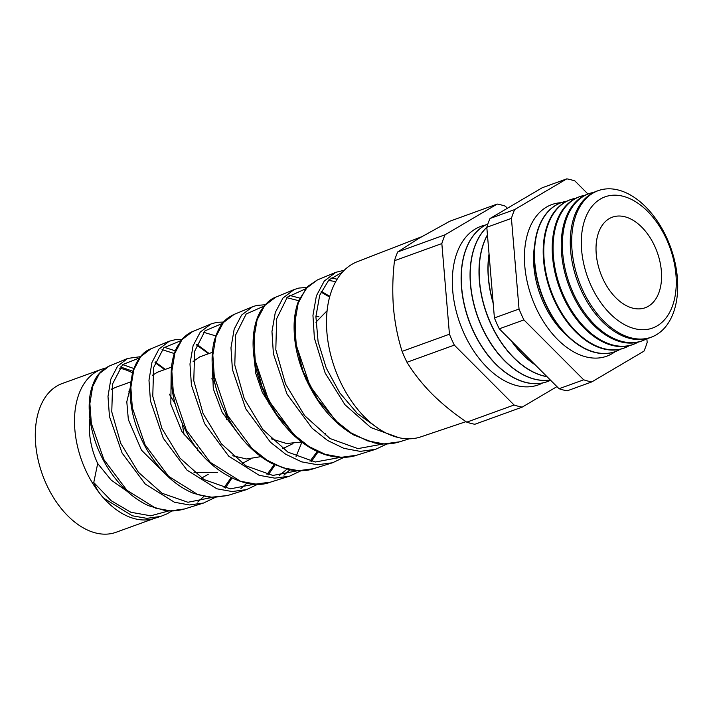 <?xml version="1.0" encoding="UTF-8"?>
<svg xmlns="http://www.w3.org/2000/svg" width="713" height="713" viewBox="0 0 713 713"><rect width="100%" height="100%" fill="white"/><g stroke="black" fill="none" stroke-linecap="round" stroke-linejoin="round"><path stroke-width="1.07" d="M534.625 245.299A71.942 45.088 70.1 0 0 533.885 266.546A71.942 45.088 70.1 0 0 567.45 335.93M154.605 518.315L116.041 532.281A79.098 49.571 -109.9 0 1 35.65 443.985A79.098 49.571 -109.9 0 1 62.174 383.541L101.389 369.343A79.098 49.571 -109.9 0 1 105.15 368.247M168.892 510.873L150.737 515.802L130.835 512.255L111.192 500.713L93.76 482.523C96.228 488.619 99.562 493.851 103.768 498.218A79.098 49.571 70.1 0 0 153.937 518.529L160.577 516.453L146.798 518.342L132.262 515.775L103.768 498.218A79.098 49.571 -109.9 0 1 74.865 429.787A79.098 49.571 -109.9 0 1 101.389 369.343M119.517 368.158A79.098 49.571 -109.9 0 1 132.44 372.819M127.377 491.498L111.183 480.099L97.69 463.512A57.307 35.908 -109.9 0 1 89.597 433.62A57.307 35.908 -109.9 0 1 89.891 418.638M126.067 490.286A57.307 35.908 -109.9 0 1 125.925 490.767M208.294 474.243L201.654 478.049M164.641 473.245L141.477 450.153L128.349 419.583L126.798 401.784L130.221 387.765M250.655 458.949L242.438 463.334M201.467 453.914L181.931 431.588L170.826 404.2L171.129 376.232M194.007 472.354L217.545 472.345M293.016 443.646L282.74 448.646M237.723 433.094L222.215 412.408L213.303 388.817L212.322 366.045M232.696 455.785L246.618 458.985L260.949 456.632M273.106 409.797L262.241 392.221L255.78 373.434L254.131 358.211M271.261 438.843L286.608 443.522L301.234 442.024M306.127 379.681L298.257 358.051M211.823 378.79L214.943 383.567M225.798 413.602L226.636 419.699M171.53 367.115L157.413 372.231L152.341 375.332M268.605 400.332L269.113 404.307M212.394 352.311L199.631 356.937L193.125 361.509M315.921 316.278L318.889 316.741M327.098 310.77L315.877 322.205M133.812 368.487L122.627 364.601M109.312 366.027L99.383 373.603L92.672 386.499L89.874 403.603L91.353 423.477L103.884 459.573L126.869 490.259L155.799 508.226L170.576 510.865L184.578 508.957L203.579 503.021L189.417 504.947L174.453 502.246L145.309 484.109L122.066 452.996L109.463 416.544L107.993 396.41L110.845 379.111L117.645 366.09L127.698 358.425L109.312 366.027C101.478 369.815 96.13 375.698 93.26 383.701C87.744 396.41 86.799 419.039 96.736 445.634C103.198 462.452 112.574 476.952 124.846 489.118C132.288 496.355 140.185 501.881 148.554 505.695L164.899 510.499C170.755 511.479 177.314 510.971 184.578 508.957M160.577 366.224L164.525 369.655M175.291 350.849L164.293 347.276M150.933 348.809L140.719 356.58L133.794 369.789L130.862 387.346L132.324 407.783L145.06 444.76L168.589 476.32L198.089 494.733L213.24 497.469L227.572 495.535L246.582 489.599L232.144 491.551L216.877 488.797L187.02 470.143L163.304 438.281L150.443 400.849L148.981 380.225L151.949 362.471L158.972 349.076L169.329 341.197L150.933 348.809C143.108 351.527 137.021 359.263 132.663 372.017L130.408 384.735C129.623 394.467 130.586 404.904 133.295 416.044C139.436 440.144 151.325 460.607 168.945 477.425C176.744 484.564 184.97 489.884 193.615 493.378L210.005 497.371L227.572 495.535M192.555 331.59L182.02 339.593L174.881 353.176L171.851 371.179L173.304 392.097L186.307 430.064L210.282 462.354L240.486 481.275L255.914 484.082L270.566 482.113L289.585 476.168L274.817 478.156L259.184 475.304L228.73 456.186L204.506 423.495L191.423 385.154L189.979 363.969L193.071 345.769L200.3 332.062L210.959 323.978L192.555 331.59C189.391 332.73 186.048 335.128 182.528 338.791L176.753 347.507C173.758 353.701 171.958 360.965 171.334 369.316C170.113 388.861 174.881 409.235 185.656 430.438C203.998 468.931 245.735 492.113 270.548 482.122M234.176 314.371L223.347 322.579L215.986 336.518L212.839 354.967L214.283 376.402L227.518 415.322L251.992 448.406L267.027 460.224L282.856 467.808L298.622 470.687L313.56 468.682L332.588 462.746L317.508 464.76L301.599 461.846L285.61 454.181L270.45 442.238L245.753 408.799L232.411 369.459L230.967 347.801L234.176 329.139L241.618 315.057L252.589 306.75L234.176 314.371C226.333 318.23 219.729 322.713 214.31 340.68C211.173 353.158 211.378 367.418 214.916 383.442C220.032 405.367 230.076 424.921 245.04 442.096C253.454 451.463 262.598 458.691 272.464 463.762L289.523 469.769C299.407 471.32 307.419 470.954 313.56 468.682M299.79 298.114L289.291 295.316M275.788 297.152L264.683 305.547L257.108 319.798L253.828 338.711L255.254 360.716L268.694 400.492L293.72 434.467L309.005 446.543L325.146 454.315L341.304 457.3L356.571 455.25C349.914 457.764 334.593 459.199 319.272 452.372C310.61 448.646 302.348 443.183 294.496 435.973C276.635 418.977 264.247 398.175 257.322 373.585C254.095 361.643 252.705 350.324 253.16 339.638C253.703 328.461 256.065 319.157 260.236 311.724C265.245 303.818 270.432 298.961 275.797 297.152L294.211 289.531L282.972 298.025L275.298 312.428L271.965 331.536L273.391 353.764L286.938 393.968L312.169 428.29L327.615 440.5L343.889 448.352L360.181 451.374L375.591 449.315L386.999 443.958M337.169 279.175L330.957 278.008M399.547 441.837C391.482 444.324 382.997 444.654 374.084 442.835L353.621 434.912C340.351 427.212 328.675 416.116 318.586 401.633C301.581 375.938 293.435 349.931 294.139 323.595C294.531 314.816 296.109 307.036 298.854 300.262L307.936 286.269L317.419 279.933L305.984 288.56L298.194 303.185L294.808 322.543L296.234 345.021L309.941 385.822L335.413 420.51L351.063 432.898L367.56 440.866L383.986 443.905L399.547 441.828L409.217 438.816M399.004 437.711L370.84 427.577L344.94 404.717L325.173 373.068L314.38 338.078L312.954 315.369L316.394 295.806L324.281 281.029L335.832 272.313L344.263 270.245M197.777 502.05L203.82 496.471M214.952 497.54L203.579 503.021M240.851 488.628L246.858 483.156M283.926 475.197L289.888 469.84M300.975 470.749L289.585 476.168M465.999 421.641L420.857 436.855A93.18 58.395 -109.9 0 1 326.919 332.57A93.18 58.395 -109.9 0 1 357.4 261.653L421.695 236.725M561.14 202.697A80.631 50.525 70.1 0 0 551.835 204.569A80.631 50.525 70.1 0 0 524.804 266.19A80.631 50.525 70.1 0 0 606.754 356.188A80.631 50.525 70.1 0 0 615.096 351.669M581.63 250.165A69.776 43.725 -109.9 0 1 623.242 196.307A69.776 43.725 -109.9 0 1 675.951 274.737A69.776 43.725 -109.9 0 1 634.347 328.595A69.776 43.725 -109.9 0 1 581.63 250.165M677.35 277.66A77.913 48.823 70.1 0 0 599.125 190.344A77.913 48.823 70.1 0 0 572.031 250.218A77.913 48.823 70.1 0 0 652.181 336.83A77.913 48.823 70.1 0 0 677.35 277.66M652.181 336.83L650.826 337.374A77.967 48.858 -109.9 0 1 570.623 250.709A77.967 48.858 -109.9 0 1 597.735 190.799L599.125 190.344M593.938 192.323A78.243 49.028 70.1 0 0 589.945 193.33A78.243 49.028 70.1 0 0 562.726 253.454A78.243 49.028 70.1 0 0 643.215 340.422A78.243 49.028 70.1 0 0 646.932 338.639M643.215 340.422L642.128 340.859A78.278 49.054 -109.9 0 1 561.603 253.846A78.278 49.054 -109.9 0 1 588.831 193.686L589.945 193.33M584.892 195.273A78.564 49.233 70.1 0 0 580.756 196.307A78.564 49.233 70.1 0 0 553.431 256.68A78.564 49.233 70.1 0 0 634.258 344.014A78.564 49.233 70.1 0 0 638.09 342.16M634.258 344.014L633.429 344.343A78.599 49.25 -109.9 0 1 552.575 256.983A78.599 49.25 -109.9 0 1 579.919 196.583L580.756 196.307M575.854 198.232A78.893 49.438 70.1 0 0 571.576 199.292A78.893 49.438 70.1 0 0 544.135 259.915A78.893 49.438 70.1 0 0 625.292 347.605A78.893 49.438 70.1 0 0 629.258 345.68M625.016 347.721A78.911 49.447 -109.9 0 1 624.731 347.828A78.911 49.447 -109.9 0 1 543.556 260.111A78.911 49.447 -109.9 0 1 571.006 199.48A78.911 49.447 -109.9 0 1 571.291 199.382M566.808 201.182A79.214 49.643 70.1 0 0 562.388 202.269A79.214 49.643 70.1 0 0 534.839 263.142A79.214 49.643 70.1 0 0 616.326 351.197A79.214 49.643 70.1 0 0 620.417 349.201M616.184 351.259A79.223 49.643 -109.9 0 1 616.041 351.313A79.223 49.643 -109.9 0 1 534.536 263.249A79.223 49.643 -109.9 0 1 562.094 202.367A79.223 49.643 -109.9 0 1 562.236 202.323M489.091 254.577A84.312 52.833 70.1 0 0 488.485 277.785A84.312 52.833 70.1 0 0 493.102 302.357M487.451 235.049A84.312 52.833 70.1 0 0 479.546 281.029A84.312 52.833 70.1 0 0 546.951 376.589M489.038 253.935A84.312 52.833 70.1 0 0 488.334 277.847A84.312 52.833 70.1 0 0 493.173 303.194M486.801 227.376A84.312 52.833 70.1 0 0 470.607 284.264A84.312 52.833 70.1 0 0 550.293 379.94M487.434 234.853A84.312 52.833 70.1 0 0 479.386 281.082A84.312 52.833 70.1 0 0 547.049 376.687M547.361 381.615L547.201 381.678A84.312 52.833 70.1 0 1 461.507 287.562A84.312 52.833 70.1 0 1 487.915 223.873A84.312 52.833 70.1 0 0 461.668 287.499A84.312 52.833 70.1 0 0 547.361 381.615A84.312 52.833 70.1 0 0 550.596 380.243M587.922 193.998L574.91 180.95A106.166 66.532 -109.9 0 0 566.808 178.847L542.183 187.769L490.018 218.508A106.166 66.532 -109.9 0 0 486.801 227.287A84.312 52.833 70.1 0 0 470.446 284.318A84.312 52.833 70.1 0 0 550.32 379.967M485.5 225.032A84.312 52.833 70.1 0 0 452.719 290.744A84.312 52.833 70.1 0 0 542.691 382.952M661.352 270.931A48.172 30.187 -109.9 0 1 644.392 308.016A48.172 30.187 -109.9 0 1 596.237 253.971A48.172 30.187 -109.9 0 1 611.602 217.474A48.172 30.187 -109.9 0 1 661.352 270.931M566.808 178.847L514.643 209.586A106.166 66.532 -109.9 0 0 511.426 218.365L486.801 227.287L494.412 317.936A106.166 66.532 -109.9 0 0 499.287 328.827L559.054 388.728A106.166 66.532 -109.9 0 0 567.156 390.831L591.781 381.918L643.946 351.17A106.166 66.532 -109.9 0 0 647.172 342.392L646.86 338.684M511.426 218.365L519.037 309.014A106.166 66.532 -109.9 0 0 523.912 319.905L583.689 379.806A106.166 66.532 -109.9 0 0 591.781 381.918M511.827 341.393A84.312 52.833 70.1 0 0 534.848 364.468M511.141 340.698A84.312 52.833 70.1 0 0 535.338 364.958M556.96 386.624L522.192 407.123L474.849 424.271A106.166 66.532 -109.9 0 1 466.748 422.158L514.091 405.011L454.324 345.11A106.166 66.532 -109.9 0 1 449.448 334.219L441.837 243.57A106.166 66.532 -109.9 0 1 445.055 234.791L497.219 204.052A106.166 66.532 -109.9 0 1 505.321 206.155L507.415 208.258M522.192 407.123A106.166 66.532 -109.9 0 1 514.091 405.011M441.837 243.57L394.485 260.717A106.166 66.532 -109.9 0 1 397.711 251.939L418.977 238.311L449.876 221.199L497.219 204.052M397.711 251.939L445.055 234.791M454.324 345.11L406.971 362.257A106.166 66.532 -109.9 0 1 402.096 351.366L449.448 334.219M406.971 362.257C413.683 373.22 422.043 383.79 432.051 393.95C442.283 404.066 453.851 413.469 466.748 422.158M394.485 260.717C392.631 276.608 392.293 292.303 393.478 307.784C394.859 323.034 397.729 337.561 402.096 351.366M559.054 388.728L583.689 379.806M490.018 218.508L514.643 209.586M494.412 317.936L519.037 309.014M499.287 328.827L523.912 319.905M130.693 381.91L115.203 387.516L111.602 389.423M337.891 422.818L317.74 399.672L303.061 371.437L295.432 341.848L295.53 314.852M328.443 280.387L335.734 281.617M296.02 436.614L276.305 414.003L261.929 386.428L254.443 357.543L254.514 331.206M286.84 297.686L298.685 300.69M301.902 442.167L296.064 456.561M286.911 469.199L279.193 475.624M203.651 332.303L215.763 335.894M162.056 349.62L174.32 353.541M120.461 366.945L132.894 371.223M169.346 394.173L175.14 403.825M182.163 423.281L184.159 435.073M164.667 369.601L155.024 362.587M139.427 357.953L122.654 364.584L112.627 383.808L111.772 411.847L120.729 443.308L138.393 472.264L162.083 493.271L187.947 502.273L211.841 497.496M223.944 487.844L231.092 477.728M208.553 353.701L196.485 344.905M180.959 340.662L163.821 347.73L153.634 367.525L152.769 396.232L161.922 428.468L179.926 458.076L203.998 479.546L230.361 488.851L254.773 484.109M266.983 474.537L274.184 464.609M222.492 323.381L205.014 330.841L194.64 351.277L193.784 380.706L203.098 413.585L221.422 443.842L245.994 465.865L272.865 475.437L297.713 470.732M310.021 461.222L317.258 451.481M264.024 306.109L246.181 313.996L235.638 334.994L234.791 365.109L244.301 398.772L262.981 429.698L287.945 452.149L315.271 462.015L340.654 457.345M329.62 297.036L320.948 292.072M305.565 288.836L287.375 297.125L276.635 318.782L275.815 349.664L285.53 384.013L304.558 415.563L330.048 438.54L357.908 448.62L383.728 443.896M342.356 272.241L328.898 279.915L319.7 295.244L315.904 316.599L318.096 341.732L326.251 368.06L339.771 392.881L357.507 413.638L377.926 428.201M93.76 482.523L97.69 463.512M111.656 389.004A57.307 35.908 -109.9 0 1 112.467 388.843M128.803 391.152A57.307 35.908 -109.9 0 1 130.149 391.767M282.82 448.709L284.915 447.951M317.419 279.933L335.787 272.33M356.553 455.259L375.591 449.315M571.576 199.292L571.006 199.48M625.292 347.605L624.731 347.828M160.568 516.453L166.922 513.895L172.029 510.873M197.59 450.678L197.554 447.96M171.788 376.286L171.298 375.715M165.238 369.396L155.256 361.883M140.425 356.687L127.672 358.434M225.255 488.12L231.894 478.111M209.105 353.505L196.743 344.192M182.02 339.37L176.387 339.406L169.329 341.197M246.582 489.599L257.963 484.145M268.329 474.805L275.004 464.992M223.606 322.053L216.814 322.321L210.941 323.978M311.403 461.48L318.105 451.864M324.976 435.135L325.493 433.254M265.2 304.745L256.662 305.431L252.589 306.75M332.588 462.746L343.987 457.354M329.798 296.385L321.287 291.314M306.795 287.437L298.907 288.061L294.211 289.531"/></g></svg>
